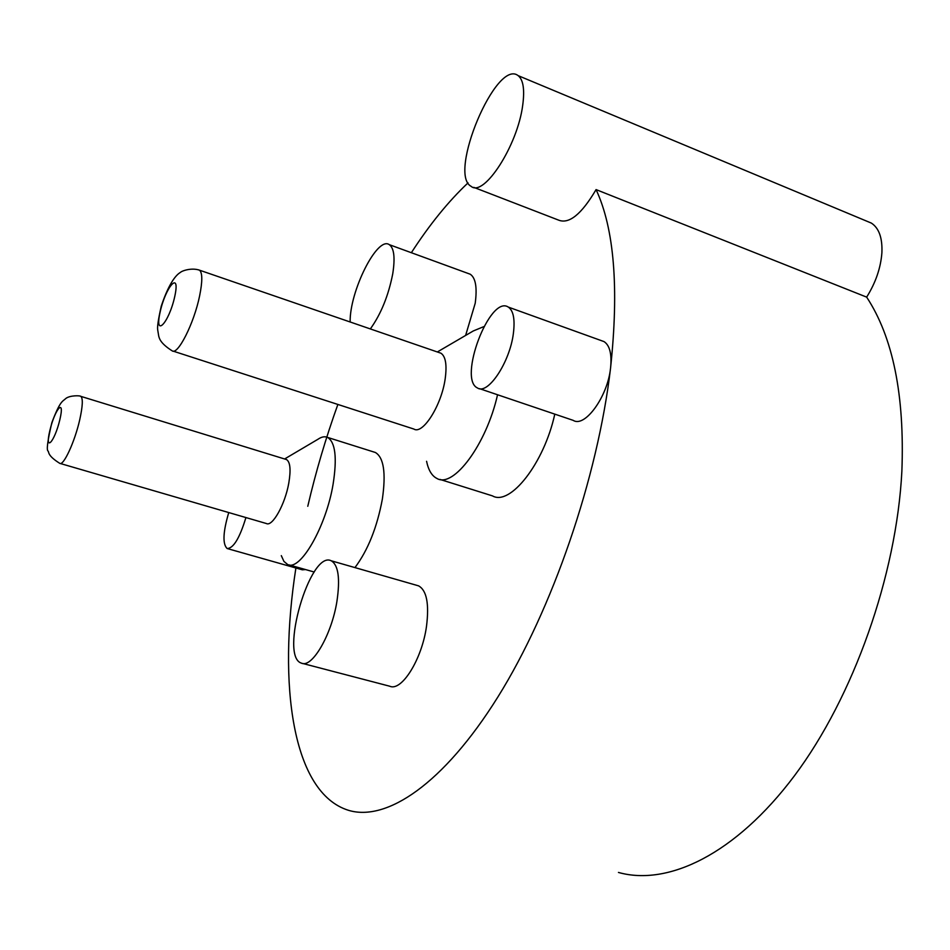 <?xml version="1.0" encoding="UTF-8"?>
<svg xmlns="http://www.w3.org/2000/svg" width="950" height="950" viewBox="0 0 950 950"><rect width="100%" height="100%" fill="white"/><g stroke="black" fill="none" stroke-linecap="round" stroke-linejoin="round"><path stroke-width="1.43" d="M417.003 585.402L418.57 585.853C426.681 590.318 429.317 603.832 426.491 626.394C421.99 659.276 401.577 691.849 389.714 686.221L302.599 663.444M336.906 601.492C331.621 634.885 311.968 668.479 301.459 663.148C279.027 656.711 310.234 549.801 331.229 560.785C338.39 565.024 340.29 578.597 336.906 601.492M473.789 187.364L558.362 220.032C568.943 224.473 581.507 214.32 596.066 189.596C614.246 228.594 619.091 288.028 610.577 367.911C597.704 477.957 552.318 609.769 497.883 696.979C443.317 784.367 386.377 821.809 348.567 810.338C292.267 792.941 277.756 684.57 295.889 567.993M307.776 506.279C315.78 471.901 325.814 437.962 337.867 404.451M411.35 252.724C429.507 224.651 448.4 201.364 468.029 182.875M305.567 569.572L302.361 569.822L227.691 548.684M354.956 567.601C367.971 550.181 377.114 527.321 382.375 499.011C386.092 472.993 383.764 457.484 375.381 452.485L373.552 451.915M439.981 479.418L492.48 495.888C510.114 506.279 544.124 463.291 554.788 414.129M601.457 340.67L604.022 341.596C609.769 345.325 611.943 354.101 610.577 367.911C607.786 396.459 584.832 428.034 573.206 420.363L479.56 388.669M468.291 273.517L470.202 274.206C475.641 277.827 477.316 287.517 475.202 303.299L465.619 335.433M867.065 221.303L871.34 223.084C878.999 228.071 882.526 237.975 881.897 252.771C880.745 267.924 875.663 282.708 866.661 297.124C893 337.262 904.732 395.295 901.871 471.224C896.527 575.653 853.421 697.039 794.438 775.782C735.288 854.644 667.648 886.326 618.45 872.444M866.661 297.124L596.066 189.596M522.714 105.224C517.584 145.754 483.74 197.612 471.117 186.331C447.593 174.218 496.221 58.176 518.142 75.632C523.284 79.729 524.804 89.597 522.714 105.224M245.919 517.56C239.673 538.104 233.415 548.423 227.145 548.53C222.466 544.065 223.001 532.071 228.748 512.561M284.596 458.981L317.918 439.292C321.587 436.786 324.805 436.169 327.596 437.416C335.362 442.249 337.214 457.781 333.129 484.001C326.206 526.585 300.117 571.698 287.624 564.49L283.931 561.403L281.307 555.643M497.551 394.749C486.4 444.493 453.328 488.537 436.917 478.456C431.882 475.926 428.438 470.202 426.574 461.296M437.332 351.963L473.338 330.933L483.823 326.622M513.38 333.438C509.829 362.437 487.777 395.283 477.47 387.956C457.734 379.24 489.867 294.476 508.333 307.099C513.439 310.626 515.114 319.414 513.38 333.438M350.146 321.991C349.553 291.401 377.257 235.778 389.286 244.661C394.084 248.069 395.236 257.759 392.754 273.731C388.467 295.652 380.997 314.046 370.346 328.926M285.724 459.325L286.508 459.562C290.249 461.973 291.009 469.811 288.788 483.087C285.119 504.319 272.377 527.06 266.38 523.521L60.206 463.469M439.197 352.604L440.919 353.198C445.657 356.381 447.082 364.942 445.17 378.896C441.501 405.436 422.714 434.993 413.82 429.032L173.09 351.108M79.693 419.924C74.741 441.857 63.424 466.284 59.755 463.339C48.129 456.048 48.854 452.58 48.248 451.191C46.277 450.692 47.476 441.192 51.846 422.702C60.313 400.235 62.486 401.743 65.894 398.418C70.11 395.2 80.37 395.497 80.833 396.364C83.101 398.383 82.721 406.232 79.693 419.924M80.334 396.209L286.508 459.562M199.619 295.877C194.049 323.416 177.579 355.822 172.069 350.776C159.517 342.819 159.339 337.761 158.745 336.217L157.664 329.674C157.201 326.634 158.401 318.808 161.263 306.161C169.717 280.749 177.234 274.253 180.31 272.484C181.889 270.774 191.734 267.437 199.547 270.204C202.504 272.852 202.528 281.414 199.619 295.877M198.467 269.824L440.919 353.198M59.826 419.793C54.447 442.439 44.448 452.77 49.875 430.469C55.053 408.536 65.17 397.29 59.826 419.793M174.776 296.4C168.91 323.261 154.138 338.532 160.099 312.158C165.692 286.33 180.583 269.788 174.776 296.4M418.57 585.853L331.229 560.785M871.34 223.084L518.142 75.632M375.381 452.485L327.596 437.416M314.213 572.019L289.002 564.882M604.022 341.596L508.333 307.099M470.202 274.206L389.286 244.661"/></g></svg>
